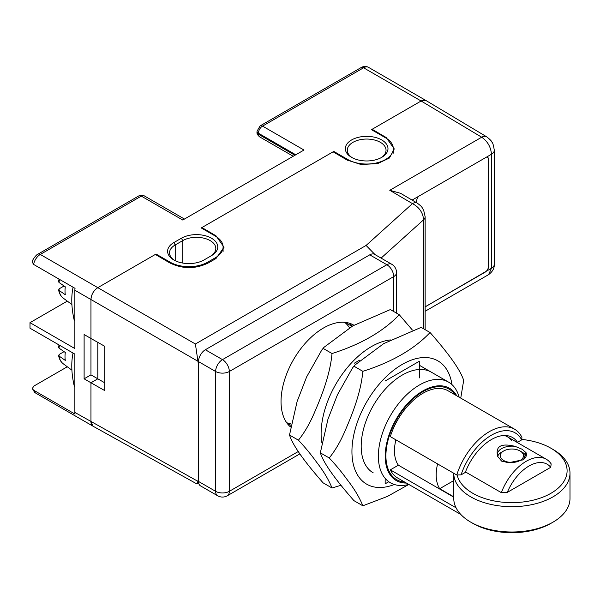 <?xml version="1.0" encoding="UTF-8"?>
<svg xmlns="http://www.w3.org/2000/svg" width="600" height="600" viewBox="0 0 600 600"><rect width="100%" height="100%" fill="white"/><g stroke="black" fill="none" stroke-linecap="round" stroke-linejoin="round"><path stroke-width="0.9" d="M393.3 148.657A26.64 15.383 180 0 0 385.5 137.782L371.46 129.675L421.118 101.002L363.585 67.785L262.545 126.113L303.99 150.038L182.752 220.035L141.308 196.11L40.275 254.445L97.815 287.663L156.038 254.048L170.078 262.155A26.64 15.383 0 0 0 207.75 262.155L215.288 257.805A26.64 15.383 0 0 0 223.087 246.93A26.64 15.383 0 0 0 215.288 236.055L201.24 227.947L333.788 151.425L347.827 159.532A26.64 15.383 180 0 0 376.86 162.863A26.64 15.383 180 0 0 393.3 148.657L393.3 153.15M351.593 157.358L351.593 157.358A21.308 12.3 180 0 1 351.593 139.958A21.308 12.3 180 0 1 381.735 139.958A21.308 12.3 180 0 1 381.735 157.358A21.308 12.3 180 0 1 351.593 157.358M203.985 259.98A21.308 12.3 180 0 1 173.843 259.98A21.308 12.3 180 0 1 173.843 242.58L181.38 238.23A21.308 12.3 180 0 1 211.515 238.23A21.308 12.3 180 0 1 211.515 255.63L203.985 259.98M67.297 366.772L33.787 386.123L32.265 388.643L33.6 390.188L75.045 414.112A9.69 5.595 -60 0 1 74.865 412.433L74.865 354.097L30 328.2L30 322.657L74.865 348.562L74.865 290.235A9.69 5.595 -60 0 1 75.045 288.353L33.6 264.428L32.265 262.065M368.423 67.305A9.69 5.595 120 0 0 363.585 67.785A4.845 2.797 -120 0 0 361.163 67.545C363.66 66.15 366.082 66.067 368.423 67.305L425.963 100.523A9.69 5.595 120 0 0 421.118 101.002L481.702 137.212L389.768 190.29L400.605 193.335L417.308 203.145C422.685 207.24 421.575 206.903 423.697 210.375L425.145 216.743A9.69 5.595 180 0 1 423.607 219.765C422.955 212.625 419.243 207.248 412.455 203.618L366.097 245.445L195.39 344.002L97.815 287.663A9.69 5.595 120 0 0 90.96 299.528C91.312 294.45 93.593 290.498 97.815 287.663L155.347 254.445L169.395 262.688C182.407 269.183 195.42 269.25 208.433 262.89L215.97 258.54L224.055 247.208L215.97 235.8L201.93 227.55L333.097 151.822L347.145 160.065L361.005 164.505L377.632 163.605L389.415 158.025L394.275 148.935L386.183 137.528L372.142 129.278L421.118 101.002L426.007 100.545L486.615 136.77C489.893 139.312 491.655 141.09 491.895 142.11C492.728 142.583 493.53 145.312 494.295 150.308L494.295 150.308A9.69 5.595 180 0 1 491.452 154.26L418.702 196.26A4.845 2.797 120 0 0 416.67 201.053L416.67 202.77M74.865 412.433L197.955 481.357L196.792 483.877L93.008 426.188L90.96 421.725L90.96 382.77L90.96 421.725A9.69 5.595 120 0 0 92.97 426.158L35.43 392.94L32.265 388.643M90.96 338.483L104.782 346.32L104.782 390.615L90.96 382.77L97.815 378.817L97.815 342.368L97.815 378.817L90.96 374.865L90.96 299.528L90.96 338.483L84.113 334.522L84.113 378.817L90.96 374.865M156.038 254.843L156.038 254.048M333.788 152.22L333.788 151.425M104.782 382.837L97.815 378.817L90.96 382.77L84.113 378.817M30 322.657L67.297 301.125M352.305 157.748A19.372 11.183 180 0 1 347.288 150.24A19.372 11.183 180 0 1 359.25 139.905A19.372 11.183 180 0 1 380.362 142.328A19.372 11.183 180 0 1 386.04 150.24A19.372 11.183 180 0 1 381.022 157.748M174.555 260.37A19.372 11.183 180 0 1 169.538 252.862A19.372 11.183 180 0 1 175.215 244.95L182.752 240.6A19.372 11.183 180 0 1 203.865 238.178A19.372 11.183 180 0 1 215.82 248.513A19.372 11.183 180 0 1 210.15 256.418L211.515 255.63L210.15 256.418M201.93 227.55L201.93 228.345M372.142 129.278L372.142 130.065M195.39 344.002L197.955 361.298L74.865 290.235M366.097 245.445L375.067 254.632M198.502 364.882L197.955 361.298M198.405 364.935L198.502 478.17M425.145 306.885L486.548 271.103A4.845 2.797 120 0 0 488.588 266.31L488.588 159.532A4.845 2.797 120 0 0 487.582 157.312A4.845 2.797 120 0 0 486.548 157.095M425.145 306.817L485.092 272.197A4.845 2.797 120 0 0 488.52 266.265L488.52 159.495A4.845 2.797 120 0 0 487.553 157.297M197.955 481.357L198.405 478.23M395.88 439.838A40.2 23.212 120 0 0 398.385 465.188L453.757 497.153M456.06 507.803L390.315 469.845L398.385 465.188M460.815 514.477L397.717 478.043A50.37 29.085 -60 0 1 390.315 469.845M390.315 436.62A50.37 29.085 -60 0 1 448.088 390.795L514.53 429.158A50.37 29.085 120 0 0 456.757 474.982L390.315 436.62M516.487 442.028L517.493 442.29L521.722 439.845L521.925 437.355A50.37 29.085 120 0 0 514.53 429.158M456.765 395.805A53.28 30.758 -60 0 0 422.903 390.915A53.28 30.758 120 0 0 386.19 445.83A53.28 30.758 120 0 0 406.395 483.053M459.158 397.192A58.125 33.555 -60 0 0 448.537 382.11A58.125 33.555 -60 0 0 419.475 384.982A58.125 33.555 120 0 0 381.502 436.2A58.125 33.555 120 0 0 390.412 482.775A58.125 33.555 120 0 0 408.787 484.44M517.493 442.29A42.135 24.33 120 0 0 506.91 435.638A42.135 24.33 120 0 0 491.4 439.56A42.135 24.33 120 0 0 465.3 472.425L461.07 474.862L456.757 474.982M511.808 440.827A40.2 23.212 120 0 0 507.39 436.778A40.2 23.212 120 0 0 504.397 435.502M521.722 439.845A47.468 27.405 120 0 0 491.4 435.21A47.468 27.405 120 0 0 461.07 474.862M455.138 394.868A52.312 30.203 120 0 0 449.055 389.115A52.312 30.203 120 0 0 422.903 391.71A52.312 30.203 120 0 0 388.725 437.805A52.312 30.203 120 0 0 396.743 479.722A52.312 30.203 120 0 0 404.768 482.115M344.572 322.298A58.125 33.555 -60 0 1 349.515 327.788M291 423.885A58.125 33.555 -60 0 1 286.635 422.647M396.555 313.163L396.555 272.632A9.69 5.595 180 0 1 393.72 276.585A9.69 5.595 -120 0 0 386.873 264.728L222.48 359.632A9.69 5.595 60 0 1 229.327 371.498A9.69 5.595 180 0 1 215.625 371.498L215.625 491.325A9.69 5.595 -60 0 0 217.635 495.765L200.513 485.873A9.69 5.595 -60 0 1 198.502 481.44L198.502 361.612A9.69 5.595 -60 0 1 205.35 349.748L369.75 254.835A9.69 5.595 -60 0 1 374.587 254.355L391.717 264.248A9.69 5.595 -60 0 0 386.873 264.728L369.75 254.835M289.95 426.465A60.06 34.672 120 0 0 290.513 426.638M352.222 326.205A60.06 34.672 120 0 0 349.538 323.257M290.468 426.915A60.06 34.672 -60 0 1 281.04 401.558A60.06 34.672 -60 0 1 307.26 341.115A60.06 34.672 -60 0 1 353.543 325.028A60.06 34.672 -60 0 1 353.91 325.245M198.502 481.44L215.625 491.325A9.69 5.595 0 0 0 229.327 491.325L298.358 451.47M399.255 314.722L390.345 309.577L352.89 325.822L323.947 347.347L321.772 350.048L306.63 376.928L297.12 401.467L289.5 435.03C291.69 441.487 297.33 453.487 323.115 482.857L332.025 487.995C328.695 479.737 323.505 471.075 316.447 461.993C310.815 454.2 304.8 446.925 298.41 440.175C304.245 432.982 309.465 424.088 314.07 413.482C319.778 400.11 329.873 377.1 332.025 353.535C361.028 344.31 383.438 331.373 399.255 314.722L412.38 330.038M359.558 360.18L354.337 363.195M340.808 485.34L332.025 487.995M289.5 435.03L298.41 440.175M323.115 348.397L332.025 353.535M430.072 332.52L421.17 327.375L383.715 343.612L354.765 365.145L352.597 367.845L337.455 394.725L327.938 419.265L320.325 452.827C322.515 459.285 328.155 471.285 353.94 500.647L362.843 505.793C359.52 497.535 354.33 488.865 347.272 479.79C341.64 471.998 335.625 464.722 329.228 457.972C335.07 450.78 340.29 441.885 344.895 431.28C350.603 417.908 360.69 394.897 362.843 371.332C391.853 362.108 414.263 349.17 430.072 332.52C455.842 361.882 461.43 373.74 463.688 380.34L460.748 398.107M419.408 377.895L419.408 361.215L385.155 380.993M385.155 479.745L385.155 483.817L388.688 481.778M408.81 484.447L387.36 496.455L362.843 505.793M320.325 452.827L329.228 457.972M353.94 366.188L362.843 371.332M373.222 472.853A58.125 33.555 -60 0 1 361.185 446.243A58.125 33.555 -60 0 1 386.558 387.75A58.125 33.555 -60 0 1 431.34 372.18M453.757 496.815L439.71 488.7A40.2 23.212 -60 0 1 436.185 474.915A40.2 23.212 -60 0 1 437.595 463.92M439.71 488.7L453.757 480.592M501.353 492.66A40.2 23.212 -60 0 1 546.36 459.278A40.2 23.212 -60 0 1 551.168 463.897L550.732 467.31L507.278 492.405L501.353 492.66L465.48 471.945M508.62 462.72L501.6 461.115L497.715 456.428C495.21 446.25 501.022 442.897 515.138 446.37L522.15 449.25L526.035 452.662L523.523 459.69L508.62 462.72M507.278 492.405A36.322 20.97 -60 0 1 550.732 467.31M515.138 446.37A14.527 8.393 0 0 0 497.347 454.545A14.527 8.393 0 0 0 497.715 456.428M522.787 460.088A14.527 8.393 0 0 0 526.41 454.545A14.527 8.393 0 0 0 526.035 452.662M457.147 474.975A55.215 31.875 180 0 0 472.838 493.305A55.215 31.875 0 0 0 550.92 493.305A55.215 31.875 0 0 0 550.92 448.222L552.975 449.408L550.92 448.222A55.215 31.875 180 0 0 521.76 439.403M472.838 523.357L470.783 522.173A58.125 33.555 0 0 0 552.975 522.173L550.92 523.357A55.215 31.875 0 0 1 472.838 523.357L470.783 522.173A58.125 33.555 180 0 1 453.757 498.442L453.757 473.25A58.125 33.555 180 0 0 470.783 496.86A58.125 33.555 0 0 0 534.12 504.135A58.125 33.555 0 0 0 570 473.138A58.125 33.555 0 0 0 552.975 449.408L552.975 449.408M552.975 522.173A58.125 33.555 0 0 0 570 498.442L570 473.138M503.655 450.99A11.625 6.712 180 0 0 503.655 460.478A11.625 6.712 0 0 0 520.095 460.478A11.625 6.712 0 0 0 520.095 450.99L522.15 452.175L520.095 450.99A11.625 6.712 180 0 0 503.655 450.99L501.6 452.175A14.527 8.393 180 0 0 497.678 456.33M526.08 456.33A14.527 8.393 0 0 0 522.15 452.175L522.15 452.175M74.865 321.15L74.183 320.093A77.498 44.745 60 0 1 73.088 287.22M59.04 279.112L58.552 281.64L58.988 282.442L65.31 286.853A27.503 15.878 120 0 0 65.01 290.978A27.503 15.878 120 0 0 65.31 294.757L58.988 290.355L59.137 288.832L64.073 285.983M58.56 289.763L58.988 290.355A26.595 15.352 -60 0 0 63.345 298.207C60.87 296.37 59.273 293.55 58.56 289.763M74.865 386.798L74.183 385.74A77.498 44.745 60 0 1 73.05 353.055M58.995 344.94L58.552 347.288L58.988 348.097L65.31 352.5A27.503 15.878 120 0 0 65.01 356.632A27.503 15.878 120 0 0 65.31 360.405L58.988 356.002L59.137 354.48L64.073 351.638M58.56 355.41L58.988 356.002A26.595 15.352 -60 0 0 63.345 363.855C60.87 362.017 59.273 359.197 58.56 355.41M184.447 219.053L144.218 195.825A5.812 3.353 120 0 0 141.308 196.11A4.845 2.797 -120 0 0 138.885 195.87L37.852 254.205C37.207 253.92 31.995 259.657 32.25 262.132M33.6 264.428A9.69 5.595 120 0 1 40.275 254.445A4.845 2.797 -120 0 0 37.852 254.205M361.163 67.545L260.13 125.873A4.845 2.797 -120 0 1 262.545 126.113A5.812 3.353 120 0 0 258.435 133.23L258.435 134.22A5.812 3.353 -60 0 0 259.642 136.882C257.572 135.045 256.695 133.5 257.017 132.24A4.845 2.797 0 0 0 258.435 134.22L294.915 155.28M257.017 132.24L257.017 131.257A4.845 2.797 180 0 0 258.435 133.23L295.77 154.785M33.6 390.188A9.69 5.595 120 0 0 35.43 392.94M207.75 262.155L207.75 263.272M215.288 257.805L215.288 258.93M347.827 160.455L347.827 159.532M170.078 263.077L170.078 262.155M173.843 242.58L175.215 244.95L175.215 260.7M181.38 238.23L182.752 240.6L182.752 263.055M215.97 235.8L215.97 236.46M389.768 190.29L412.455 203.618A9.69 5.542 120.4 0 1 417.308 203.145M381.097 258.112L423.607 219.765L423.607 328.785M486.548 271.103L491.452 268.267L491.452 154.26C490.882 147.06 487.635 141.375 481.702 137.212A9.69 5.595 -59.1 0 1 486.615 136.77M418.702 196.26L412.088 200.077M494.295 150.308L494.295 264.315A9.69 5.595 0 0 1 491.452 268.267L488.572 274.65L425.145 311.272M386.183 137.528L386.183 138.188M393.72 311.528L393.72 276.585L229.327 371.498L229.327 491.325A9.69 5.595 60 0 1 227.317 495.765L299.955 453.825M205.35 349.748L222.48 359.632A9.69 5.595 -60 0 0 215.625 371.498L198.502 361.612M390.39 339.923A71.198 41.108 120 0 0 321.112 433.785A71.198 41.108 120 0 0 321.705 442.312M451.995 384.653A71.198 41.108 120 0 0 398.303 366.862A71.198 41.108 120 0 0 351.938 451.582A71.198 41.108 120 0 0 394.35 484.5M58.988 282.442A26.595 15.352 -60 0 1 59.573 279.42M58.988 348.097A26.595 15.352 -60 0 1 59.535 345.248M260.13 125.873L257.017 131.257M259.642 136.882L293.212 156.262M138.885 195.87C139.868 194.955 141.637 194.94 144.218 195.825M223.087 246.93L223.087 251.43M425.145 216.743L425.145 329.67M494.295 264.315C494.467 268.282 492.562 271.725 488.572 274.65M196.792 483.877L198.623 482.827M448.537 382.11L419.408 365.288M351.968 326.355L345.007 322.335M290.752 425.235L286.882 423.007M217.635 495.765A9.69 9.69 0 0 0 227.317 495.765M396.555 272.632A9.69 9.69 0 0 0 391.717 264.248M321.78 350.048L323.947 347.347M352.597 367.845L354.772 365.145M546.36 459.278L507.39 436.778M63.345 298.207L71.91 304.538M63.345 363.855L71.91 370.185"/></g></svg>
